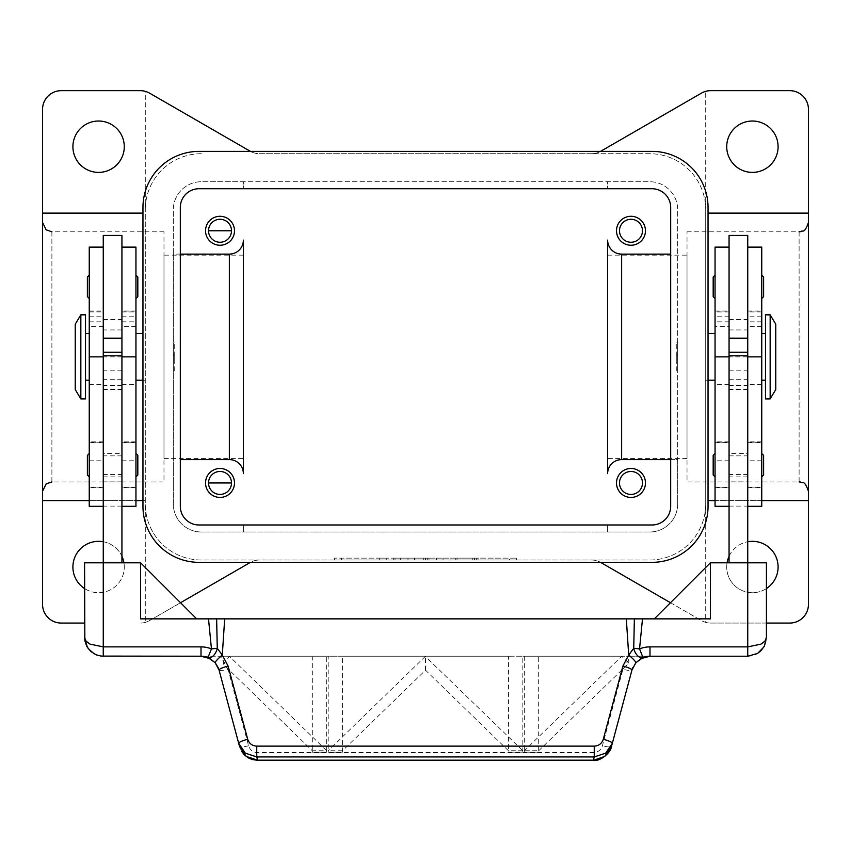 <?xml version="1.0" encoding="UTF-8"?>
<svg xmlns="http://www.w3.org/2000/svg" width="851" height="851" viewBox="0 0 851 851"><rect width="100%" height="100%" fill="white"/><g stroke="black" fill="none" stroke-linecap="round" stroke-linejoin="round"><path stroke-width="0.64" stroke-dasharray="4.25 3.19" d="M708.043 380.216L705.702 380.216L705.702 333.518L708.043 333.518M715.053 380.216L715.053 333.518L715.053 380.216M676.758 342.857L677.683 342.857L677.683 370.876L676.758 370.876L676.758 342.857L676.758 370.876M676.758 354.059L677.683 355.622L677.683 358.111L676.758 359.665L676.758 354.059L676.758 359.665M761.751 333.518L761.751 380.216L761.751 333.518M765.485 333.518L765.485 380.216L765.485 333.518M761.751 506.313L761.751 247.12M747.742 316.774L747.742 247.12L747.742 316.774L761.751 316.774M747.742 356.867L747.742 487.623L747.742 319.508L747.742 371.844L747.742 356.867L761.751 356.867L729.062 356.867L729.062 321.838L729.062 487.623L729.062 247.12L729.062 326.507L715.053 326.507L715.053 247.12M729.062 235.44L729.062 326.507M715.053 506.313L715.053 326.507M747.742 235.44L747.742 562.819L729.062 562.819L747.742 562.819M713.181 296.616L713.181 277M715.053 275.139L715.053 286.808L715.053 275.139M761.751 275.139L761.751 286.808L761.751 275.139M713.181 475.018L713.181 455.402M715.053 453.54L715.053 465.21L715.053 453.54M761.751 453.54L761.751 465.21L761.751 453.54M80.845 398.896L80.845 314.838M75.239 389.556L75.239 324.178M85.515 398.896L85.515 314.838M142.957 380.216L145.298 380.216L145.298 333.518L142.957 333.518M135.947 380.216L135.947 333.518L135.947 380.216M174.242 342.857L173.317 342.857L173.317 370.876L174.242 370.876L174.242 342.857L174.242 370.876M174.242 354.059L173.317 355.622L173.317 358.111L174.242 359.665L174.242 354.059L174.242 359.665M89.249 333.518L89.249 380.216L89.249 333.518M85.515 380.216L85.515 333.518L85.515 380.216M89.249 506.313L89.249 247.12M103.258 326.103L103.258 247.12L103.258 326.103M103.258 329.401L103.258 487.623L103.258 329.401M121.938 562.819L103.258 562.819L121.938 562.819L121.938 235.44M135.947 506.313L135.947 247.12M103.258 235.44L103.258 562.819M137.819 296.616L137.819 277M135.947 286.808L135.947 298.488L135.947 286.808M89.249 286.808L89.249 298.488L89.249 286.808M87.387 296.616L87.387 277M137.819 475.018L137.819 455.402M135.947 465.21L135.947 476.89L135.947 465.21M89.249 465.21L89.249 476.89L89.249 465.21M87.387 475.018L87.387 455.402M654.334 618.858L140.628 618.858L140.628 562.819L140.628 618.858L196.666 618.858L140.628 618.858L196.666 618.858L140.628 562.819L140.628 618.858L140.628 562.819L140.628 618.858L196.666 618.858L140.628 562.819L84.579 562.819L84.579 637.537A18.679 18.679 0 0 0 103.258 656.217L747.742 656.217A18.679 18.679 0 0 0 766.421 637.537L766.421 562.819L710.372 562.819L654.334 618.858L710.372 562.819L710.372 618.858L710.372 562.819L710.372 618.858L654.334 618.858L710.372 618.858L654.334 618.858L710.372 562.819L710.372 618.858L710.372 562.819M248.577 745.763A9.34 1.564 165 0 1 242.333 746.933A9.34 1.564 165 0 1 239.546 746.561L219.058 670.067A9.34 1.564 165 0 0 221.834 670.439A9.34 1.564 165 0 0 228.079 669.269L248.577 745.763C250.024 750.05 253.034 752.327 257.619 752.614L593.381 752.614C597.966 752.327 600.976 750.05 602.423 745.763L622.921 669.269A9.34 1.564 -165 0 0 629.166 670.439A9.34 1.564 -165 0 0 631.942 670.067L611.454 746.561A9.34 1.564 15 0 1 608.667 746.933A9.34 1.564 15 0 1 602.423 745.763M593.381 760.337L593.381 752.614M257.619 760.337L257.619 752.614M219.058 670.067L218.271 667.748M215.197 662.748L213.058 660.621M213.027 660.599L210.271 658.674L201.006 656.217L220.324 656.217L228.079 669.269M622.921 669.269L630.676 656.217L649.994 656.217L640.409 658.865M640.324 658.919L637.973 660.599M205.538 482.953A14.478 14.478 0 0 0 220.015 497.431A14.478 14.478 0 0 0 234.493 482.953A14.478 14.478 0 0 0 220.015 468.475A14.478 14.478 0 0 0 205.538 482.953M642.473 230.77A11.489 11.489 0 0 1 630.985 242.258A11.489 11.489 0 0 1 619.496 230.77A11.489 11.489 0 0 1 630.985 219.281A11.489 11.489 0 0 1 642.473 230.77M616.507 230.77A14.478 14.478 0 0 0 630.985 245.248A14.478 14.478 0 0 0 645.462 230.77A14.478 14.478 0 0 0 630.985 216.292A14.478 14.478 0 0 0 616.507 230.77M231.504 230.77A11.489 11.489 0 0 1 220.015 242.258A11.489 11.489 0 0 1 208.527 230.77L231.504 230.77A11.489 11.489 0 0 0 220.015 219.281A11.489 11.489 0 0 0 208.527 230.77M205.538 230.77A14.478 14.478 0 0 0 220.015 245.248A14.478 14.478 0 0 0 234.493 230.77A14.478 14.478 0 0 0 220.015 216.292A14.478 14.478 0 0 0 205.538 230.77M616.507 482.953A14.478 14.478 0 0 0 630.985 497.431A14.478 14.478 0 0 0 645.462 482.953A14.478 14.478 0 0 0 630.985 468.475A14.478 14.478 0 0 0 616.507 482.953M642.473 482.953A11.489 11.489 0 0 0 630.985 471.465A11.489 11.489 0 0 0 619.496 482.953A11.489 11.489 0 0 0 630.985 494.442A11.489 11.489 0 0 0 642.473 482.953M208.527 482.953A11.489 11.489 0 0 0 220.015 494.442A11.489 11.489 0 0 0 231.504 482.953L208.527 482.953A11.489 11.489 0 0 1 220.015 471.465A11.489 11.489 0 0 1 231.504 482.953M778.091 146.712A25.69 25.69 0 0 0 752.412 121.023A25.69 25.69 0 0 0 726.722 146.712A25.69 25.69 0 0 0 752.412 172.391A25.69 25.69 0 0 0 778.091 146.712M72.909 146.712A25.69 25.69 0 0 0 98.588 172.391A25.69 25.69 0 0 0 124.278 146.712A25.69 25.69 0 0 0 98.588 121.023A25.69 25.69 0 0 0 72.909 146.712M766.421 588.552A25.69 25.69 0 0 1 726.722 567.021A25.69 25.69 0 0 0 752.412 592.7A25.69 25.69 0 0 0 778.091 567.021A25.69 25.69 0 0 0 752.412 541.332A25.69 25.69 0 0 0 726.722 567.021A25.69 25.69 0 0 1 727.073 562.819M729.062 556.32A25.69 25.69 0 0 1 747.742 541.757M123.927 562.819A25.69 25.69 0 0 1 124.278 567.021A25.69 25.69 0 0 0 98.588 541.332A25.69 25.69 0 0 0 72.909 567.021A25.69 25.69 0 0 0 98.588 592.7A25.69 25.69 0 0 0 124.278 567.021A25.69 25.69 0 0 1 84.579 588.552M766.421 623.06L710.713 623.06A18.679 18.679 0 0 1 705.873 622.421A18.679 18.679 0 0 0 710.713 623.06L789.771 623.06A18.679 18.679 0 0 0 808.45 604.38L808.45 109.343A18.679 18.679 0 0 0 789.771 90.663L710.713 90.663A18.679 18.679 0 0 0 705.873 91.302A18.679 18.679 0 0 0 705.702 91.355A18.679 18.679 0 0 0 701.373 93.174L600.838 151.212A18.679 18.679 0 0 1 596.338 153.074A18.679 18.679 0 0 0 600.551 151.382M180.529 602.721L149.627 620.56A18.679 18.679 0 0 1 145.127 622.421A18.679 18.679 0 0 0 149.627 620.56L250.162 562.522A18.679 18.679 0 0 1 254.662 560.649A18.679 18.679 0 0 0 250.449 562.351M600.551 562.351A18.679 18.679 0 0 0 596.338 560.649A18.679 18.679 0 0 1 600.838 562.522L701.373 620.56A18.679 18.679 0 0 0 705.702 622.379L705.702 91.355L705.702 622.379A18.679 18.679 0 0 0 705.873 622.421A18.679 18.679 0 0 1 701.373 620.56L670.471 602.721M250.449 151.382A18.679 18.679 0 0 0 254.662 153.074A18.679 18.679 0 0 1 250.162 151.212L149.627 93.174A18.679 18.679 0 0 0 145.298 91.355L145.298 622.379L145.298 91.355A18.679 18.679 0 0 0 145.127 91.302A18.679 18.679 0 0 0 140.287 90.663L61.229 90.663A18.679 18.679 0 0 0 42.55 109.343L42.55 604.38A18.679 18.679 0 0 0 61.229 623.06L84.579 623.06M607.635 255.151L687.023 255.151L687.023 458.583L607.635 458.583L607.635 255.151L607.635 458.583M687.023 458.583L687.023 255.151M243.365 255.151L163.977 255.151L163.977 458.583L243.365 458.583L243.365 255.151L243.365 458.583M687.023 231.802L799.11 231.802L799.11 481.932L687.023 481.932L687.023 231.802L687.023 481.932M808.45 356.867L808.45 222.462L808.45 356.867M163.977 231.802L51.89 231.802L51.89 481.932L163.977 481.932L163.977 231.802L163.977 481.932M42.55 356.867L42.55 222.462L42.55 356.867M163.977 458.583L163.977 255.151M591.498 560.011A18.679 18.679 0 0 1 596.338 560.649A18.679 18.679 0 0 0 591.498 560.011L259.502 560.011A18.679 18.679 0 0 0 254.662 560.649A18.679 18.679 0 0 1 259.502 560.011L201.336 560.011A56.038 56.038 0 0 1 145.298 503.973A56.038 56.038 0 0 0 201.336 560.011L649.664 560.011A56.038 56.038 0 0 0 705.702 503.973L705.702 209.75A56.038 56.038 0 0 0 649.664 153.712L591.498 153.712A18.679 18.679 0 0 0 596.338 153.074A18.679 18.679 0 0 1 591.498 153.712L259.502 153.712A18.679 18.679 0 0 1 254.662 153.074A18.679 18.679 0 0 0 259.502 153.712L649.664 153.712A56.038 56.038 0 0 1 705.702 209.75L705.702 503.973A56.038 56.038 0 0 1 649.664 560.011L591.498 560.011M145.127 622.421A18.679 18.679 0 0 1 140.287 623.06A18.679 18.679 0 0 0 145.127 622.421M142.957 500.611L145.298 500.611L145.298 503.973L145.298 209.75L145.298 500.611L42.55 500.611M103.258 541.757A25.69 25.69 0 0 1 121.938 556.32M42.55 213.122L142.957 213.122M201.336 153.712A56.038 56.038 0 0 0 145.298 209.75A56.038 56.038 0 0 1 201.336 153.712M509.558 560.011L334.432 560.011L516.568 560.011L425.5 560.011L425.5 558.15L509.558 558.15L341.442 558.15L516.568 558.15L334.432 558.15L443.009 558.15L407.991 558.15L425.5 558.15L425.5 560.011L509.558 560.011L509.558 558.15M808.45 500.611L708.043 500.611M708.043 213.122L808.45 213.122M89.249 500.611L135.947 500.611M145.298 333.518L145.298 380.216M761.751 500.611L715.053 500.611M705.702 333.518L705.702 380.216M180.316 254.119L173.317 254.119L173.317 209.75A28.019 28.019 0 0 1 201.336 181.731L243.365 181.731L243.365 188.741L243.365 181.731L607.635 181.731L607.635 188.741L607.635 181.731L649.664 181.731A28.019 28.019 0 0 1 677.683 209.75L677.683 503.973A28.019 28.019 0 0 1 649.664 531.992L201.336 531.992A28.019 28.019 0 0 1 173.317 503.973L173.317 209.75A28.019 28.019 0 0 1 201.336 181.731L649.664 181.731A28.019 28.019 0 0 1 677.683 209.75L677.683 459.604L621.645 459.604A14.01 14.01 0 0 0 607.635 473.613L607.635 240.11M607.635 524.993L607.635 531.992L607.635 524.993M670.684 459.604L677.683 459.604L677.683 503.973A28.019 28.019 0 0 1 649.664 531.992L201.336 531.992A28.019 28.019 0 0 1 173.317 503.973L173.317 254.119L229.355 254.119A14.01 14.01 0 0 0 243.365 240.11L243.365 473.613M243.365 531.992L243.365 524.993L243.365 531.992M229.355 459.604L180.316 459.604M621.645 254.119L670.684 254.119M173.317 370.876L173.317 342.857M677.683 370.876L677.683 342.857M198.996 151.382A56.038 56.038 0 0 0 142.957 207.421L142.957 506.313A56.038 56.038 0 0 0 198.996 562.351L652.004 562.351A56.038 56.038 0 0 0 708.043 506.313L708.043 207.421A56.038 56.038 0 0 0 652.004 151.382L198.996 151.382M198.996 188.741A18.679 18.679 0 0 0 180.316 207.421L180.316 506.313A18.679 18.679 0 0 0 198.996 524.993L652.004 524.993A18.679 18.679 0 0 0 670.684 506.313L670.684 207.421A18.679 18.679 0 0 0 652.004 188.741L198.996 188.741M450.019 560.011L450.019 558.15L478.039 558.15L450.019 558.15L450.019 560.011L455.274 560.011L450.019 560.011M476.283 560.011L455.274 560.011L478.039 560.011L476.283 560.011L476.283 558.15L476.283 560.011M472.784 560.011L457.019 560.011L472.784 560.011L457.019 560.011L457.019 558.15L457.019 560.011L478.039 560.011L472.784 560.011L472.784 558.15L472.784 560.011M457.019 560.011L457.019 558.15L457.019 560.011M386.269 558.15L379.269 558.15L386.269 558.15L386.269 560.011L379.269 560.011L386.269 560.011L386.269 558.15M379.269 560.011L379.269 558.15L379.269 560.011M341.442 560.011L341.442 558.15M334.432 560.011L334.432 558.15M425.5 560.011L425.5 558.15L425.5 560.011L425.5 558.15L425.5 560.011L443.009 560.011L425.5 560.011M516.568 560.011L516.568 558.15M393.279 560.011L393.279 558.15L429 558.15L393.279 558.15L393.279 560.011L429 560.011L393.279 560.011M400.278 560.011L400.278 558.15L400.278 560.011M436.01 560.011L436.01 558.15L436.01 560.011M443.009 560.011L443.009 558.15L443.009 560.011M407.991 560.011L407.991 558.15L407.991 560.011M414.99 560.011L414.99 558.15L414.99 560.011M637.942 660.621L632.729 667.748M538.683 750.742L628.825 663.195L621.698 656.27L524.333 750.742L524.333 752.178L538.683 752.178L538.683 750.742L524.333 750.742M425.447 656.27L328.188 750.742L328.188 752.178L342.538 752.178L342.538 750.742L425.5 670.163L508.462 750.742L508.462 752.178L522.812 752.178L522.812 750.742L425.096 656.217L328.188 656.217L328.188 752.178L342.538 752.178L342.538 656.217L508.462 656.217L508.462 752.178L522.812 752.178L522.812 656.217L425.096 656.217M522.812 750.742L508.462 750.742M342.538 750.742L328.188 750.742M326.667 750.742L229.408 656.27L223.281 664.259L312.317 750.742L312.317 752.178L326.667 752.178L326.667 750.742L312.317 750.742M223.281 664.259L223.281 656.217L312.317 656.217L312.317 752.178L326.667 752.178L326.667 656.217L229.759 656.217M621.241 656.217L524.333 656.217L524.333 752.178L538.683 752.178L538.683 656.217L622.049 656.217M425.5 670.163L425.5 656.217M229.057 656.217L223.281 656.217M628.825 663.195L628.825 656.217M328.188 656.217L326.667 656.217M508.462 656.217L342.538 656.217M524.333 656.217L522.812 656.217M630.676 656.217L538.683 656.217M312.317 656.217L220.324 656.217M729.062 356.867L715.053 356.867L729.062 356.867L729.062 371.844L729.062 319.508L729.062 506.313L729.062 371.844L729.062 481.868L747.742 481.868M729.062 562.819L729.062 481.868M729.062 562.351L747.742 562.351M121.938 562.351L103.258 562.351M121.938 371.844L121.938 506.313L121.938 371.844M103.258 371.844L103.258 444.807L103.258 371.844M173.317 358.111L173.317 355.622M747.742 444.807L747.742 371.844L747.742 444.807M761.751 465.21L761.751 476.89L761.751 465.21M715.053 465.21L715.053 476.89L715.053 465.21M761.751 286.808L761.751 298.488L761.751 286.808M715.053 286.808L715.053 298.488L715.053 286.808M677.683 358.111L677.683 355.622M765.485 398.896L765.485 314.838M770.155 398.896L770.155 314.838M775.761 389.556L775.761 324.178M140.628 562.819L196.666 618.858M103.258 476.89L121.938 476.89L121.938 453.54L103.258 453.54L103.258 476.89L103.258 453.54M121.938 455.87L103.258 455.87L103.258 474.56L121.938 474.55L121.938 455.87L121.938 474.56M103.258 474.56L103.258 455.87M121.938 453.54L121.938 476.89M747.742 476.89L729.062 476.89L729.062 453.54L747.742 453.54L747.742 476.89L747.742 453.54M729.062 455.87L747.742 455.87L747.742 474.56L729.062 474.55L729.062 455.87L729.062 474.56M747.742 474.56L747.742 455.87M729.062 453.54L729.062 476.89M729.062 316.774L715.053 316.774M89.249 384.322L103.258 384.322M121.938 384.322L135.947 384.322M799.11 481.932L799.11 231.802M51.89 481.932L51.89 231.802M455.274 560.011L455.274 558.15L455.274 560.011M474.539 560.011L474.539 558.15L474.539 560.011M395.024 560.011L395.024 558.15M423.745 560.011L423.745 558.15M427.255 560.011L427.255 558.15M436.669 560.011L436.669 558.15M414.331 560.011L414.331 558.15M121.938 370.196L103.258 370.196M121.938 481.868L103.258 481.868M121.938 506.1L103.258 506.1M121.938 356.867L103.258 356.867M121.938 379.684L103.258 379.684M121.938 389.237L103.258 389.237M121.938 385.631L103.258 385.631M121.938 329.965L103.258 329.965M121.938 442.19L135.947 442.19M121.938 460.795L135.947 460.795M121.938 487.187L135.947 487.187M121.938 311.913L135.947 311.913M121.938 316.774L135.947 316.774M89.249 442.19L103.258 442.19M89.249 460.795L103.258 460.795M89.249 487.187L103.258 487.187M89.249 311.913L103.258 311.913M89.249 316.774L103.258 316.774M729.062 370.196L747.742 370.196M729.062 506.1L747.742 506.1M729.062 379.684L747.742 379.684M729.062 389.237L747.742 389.237M729.062 385.631L747.742 385.631M729.062 329.965L747.742 329.965M729.062 384.322L715.053 384.322M729.062 442.19L715.053 442.19M729.062 460.795L715.053 460.795M729.062 487.187L715.053 487.187M729.062 311.913L715.053 311.913M761.751 384.322L747.742 384.322M761.751 442.19L747.742 442.19M761.751 460.795L747.742 460.795M761.751 487.187L747.742 487.187M761.751 311.913L747.742 311.913M761.751 326.507L747.742 326.507M89.249 321.838L103.258 321.838M121.938 321.838L135.947 321.838M478.039 558.15L478.039 560.011M429 558.15L429 560.011M239.567 746.55L241.705 751.507M103.258 389.556L121.938 389.556M103.258 319.508L121.938 319.508M135.947 442.648L121.938 442.648M135.947 441.86L121.938 441.86M135.947 487.623L121.938 487.623M135.947 311.04L121.938 311.04M135.947 326.507L121.938 326.507M103.258 442.648L89.249 442.648M103.258 441.86L89.249 441.86M103.258 487.623L89.249 487.623M89.249 311.04L103.258 311.04M103.258 326.507L89.249 326.507M747.742 389.556L729.062 389.556M729.062 319.508L747.742 319.508M729.062 321.838L715.053 321.838M715.053 442.648L729.062 442.648M729.062 441.86L715.053 441.86M715.053 487.623L729.062 487.623M715.053 311.04L729.062 311.04M761.751 321.838L747.742 321.838M747.742 442.648L761.751 442.648M761.751 441.86L747.742 441.86M747.742 487.623L761.751 487.623M747.742 311.04L761.751 311.04"/><path stroke-width="1.28" d="M770.155 314.838L775.761 324.178L775.761 389.556L770.155 398.896L765.485 398.896L765.485 314.838L770.155 314.838L770.155 398.896M708.043 333.518L715.053 333.518M715.053 380.216L708.043 380.216M761.751 333.518L765.485 333.518M765.485 380.216L761.751 380.216M729.062 562.819L729.062 235.44L747.742 235.44L747.742 562.819L710.372 562.819L710.372 618.858L634.367 618.858L633.729 648.302L628.708 655.057L622.921 666.025L603.295 739.274C601.848 743.561 598.838 745.838 594.253 746.125L256.747 746.125L256.747 756.943L594.253 756.943L594.253 746.125M747.742 338.187L729.062 338.187M715.053 275.139L713.181 277L713.181 296.616L715.053 298.488M763.613 277L763.613 286.808L763.613 277L761.751 275.139M715.053 453.54L713.181 455.402L713.181 475.018L715.053 476.89M763.613 455.402L763.613 465.21L763.613 455.402L761.751 453.54M80.845 314.838L75.239 324.178L75.239 389.556L80.845 398.896L85.515 398.896L85.515 314.838L80.845 314.838L80.845 398.896M142.957 333.518L135.947 333.518M135.947 380.216L142.957 380.216M89.249 333.518L85.515 333.518M85.515 380.216L89.249 380.216M103.258 247.12L89.249 247.12L89.249 506.313L103.258 506.313M121.938 247.12L135.947 247.12L135.947 506.313L121.938 506.313M121.938 562.819L121.938 235.44L103.258 235.44L103.258 562.819L84.579 562.819L84.845 640.665L86.908 646.579L90.812 651.472L96.11 654.802L101.173 656.1L201.006 656.217A18.679 18.679 0 0 1 207.974 657.568L215.197 662.748L219.058 670.067L238.684 743.317L245.343 753.167L256.747 756.943L257.619 760.337L593.381 760.337C599.136 761.996 610.763 753.231 611.454 746.561L604.784 756.411L593.381 760.337M103.258 338.187L121.938 338.187M135.947 275.139L137.819 277L137.819 296.616L135.947 298.488M89.249 275.139L87.387 277L87.387 296.616L89.249 298.488M135.947 453.54L137.819 455.402L137.819 475.018L135.947 476.89M89.249 453.54L87.387 455.402L87.387 475.018L89.249 476.89M764.336 646.1L766.421 637.537L764.996 641.111L760.943 644.143L747.742 646.877L649.994 646.877A28.019 28.019 0 0 0 639.548 648.898L633.729 648.302A9.34 5.404 -111.9 0 0 633.867 648.898A9.34 5.404 -111.9 0 0 643.026 657.568A18.679 18.679 0 0 1 649.994 656.217L747.742 656.217L757.528 653.451L760.943 650.749L764.336 646.1L766.421 637.537L766.421 562.819L747.742 562.819L747.742 656.217M611.454 746.561L631.942 670.067A9.34 1.564 -165 0 0 629.453 668.226A9.34 1.564 -165 0 0 622.921 666.025M256.747 746.125C252.162 745.838 249.152 743.561 247.705 739.274A9.34 1.564 165 0 0 241.173 741.466A9.34 1.564 165 0 0 238.684 743.317L239.546 746.561L246.216 756.411L257.619 760.188L593.381 760.188L594.253 756.943L605.657 753.167L612.316 743.317A9.34 1.564 -165 0 0 609.827 741.466A9.34 1.564 -165 0 0 603.295 739.274M218.271 667.748L215.197 662.748A9.34 1.245 139.4 0 1 222.292 655.057L217.271 648.302A9.34 5.404 111.9 0 1 217.133 648.898A9.34 5.404 111.9 0 1 207.974 657.568L211.452 648.898A28.019 28.019 0 0 0 201.006 646.877L201.006 656.217L210.271 658.674M632.729 667.748L631.942 670.067L635.803 662.748L643.026 657.568L639.548 648.898L642.494 618.858M201.006 646.877L103.258 646.877L90.057 644.143L86.004 641.111L84.579 637.537L87.408 647.42M247.705 739.274L228.079 666.025L222.292 655.057L224.685 618.858L216.633 618.858L217.271 648.302L211.452 648.898L208.506 618.858L140.628 618.858L140.628 562.819L196.666 618.858M228.079 666.025A9.34 1.564 165 0 0 221.547 668.226A9.34 1.564 165 0 0 219.058 670.067M234.493 482.953A14.478 14.478 0 0 1 220.015 497.431A14.478 14.478 0 0 1 205.538 482.953A14.478 14.478 0 0 1 220.015 468.475A14.478 14.478 0 0 1 234.493 482.953M619.496 230.77A11.489 11.489 0 0 0 630.985 242.258A11.489 11.489 0 0 0 642.473 230.77A11.489 11.489 0 0 0 630.985 219.281A11.489 11.489 0 0 0 619.496 230.77M645.462 230.77A14.478 14.478 0 0 1 630.985 245.248A14.478 14.478 0 0 1 616.507 230.77A14.478 14.478 0 0 1 630.985 216.292A14.478 14.478 0 0 1 645.462 230.77M208.527 230.77A11.489 11.489 0 0 0 220.015 242.258A11.489 11.489 0 0 0 231.504 230.77L208.527 230.77A11.489 11.489 0 0 1 220.015 219.281A11.489 11.489 0 0 1 231.504 230.77M234.493 230.77A14.478 14.478 0 0 1 220.015 245.248A14.478 14.478 0 0 1 205.538 230.77A14.478 14.478 0 0 1 220.015 216.292A14.478 14.478 0 0 1 234.493 230.77M645.462 482.953A14.478 14.478 0 0 1 630.985 497.431A14.478 14.478 0 0 1 616.507 482.953A14.478 14.478 0 0 1 630.985 468.475A14.478 14.478 0 0 1 645.462 482.953M619.496 482.953A11.489 11.489 0 0 0 630.985 494.442A11.489 11.489 0 0 0 642.473 482.953A11.489 11.489 0 0 0 630.985 471.465A11.489 11.489 0 0 0 619.496 482.953M208.527 482.953A11.489 11.489 0 0 0 220.015 494.442A11.489 11.489 0 0 0 231.504 482.953L208.527 482.953A11.489 11.489 0 0 1 220.015 471.465A11.489 11.489 0 0 1 231.504 482.953M726.722 146.712A25.69 25.69 0 0 1 752.412 121.023A25.69 25.69 0 0 1 778.091 146.712A25.69 25.69 0 0 1 752.412 172.391A25.69 25.69 0 0 1 726.722 146.712M124.278 146.712A25.69 25.69 0 0 1 98.588 172.391A25.69 25.69 0 0 1 72.909 146.712A25.69 25.69 0 0 1 98.588 121.023A25.69 25.69 0 0 1 124.278 146.712M727.073 562.819A25.69 25.69 0 0 1 729.062 556.32M747.742 541.757A25.69 25.69 0 0 1 766.421 588.552M84.579 588.552A25.69 25.69 0 0 1 103.258 541.757M600.551 151.382A18.679 18.679 0 0 0 600.838 151.212L701.373 93.174A18.679 18.679 0 0 1 710.713 90.663L789.771 90.663A18.679 18.679 0 0 1 808.45 109.343L808.45 213.122L708.043 213.122M808.45 213.122L808.45 604.38A18.679 18.679 0 0 1 789.771 623.06L766.421 623.06M250.449 562.351A18.679 18.679 0 0 0 250.162 562.522L180.529 602.721M670.471 602.721L600.838 562.522A18.679 18.679 0 0 0 600.551 562.351M84.579 623.06L61.229 623.06A18.679 18.679 0 0 1 42.55 604.38L42.55 109.343A18.679 18.679 0 0 1 61.229 90.663L140.287 90.663A18.679 18.679 0 0 1 149.627 93.174L250.162 151.212A18.679 18.679 0 0 0 250.449 151.382M121.938 556.32A25.69 25.69 0 0 1 123.927 562.819M42.55 213.122L142.957 213.122M42.55 500.611L89.249 500.611M135.947 500.611L142.957 500.611M808.45 500.611L761.751 500.611M715.053 500.611L708.043 500.611M621.645 459.604A14.01 14.01 0 0 0 607.635 473.613L607.635 240.11A14.01 14.01 0 0 0 621.645 254.119L621.645 459.604L670.684 459.604M229.355 254.119A14.01 14.01 0 0 0 243.365 240.11L243.365 473.613A14.01 14.01 0 0 0 229.355 459.604L229.355 254.119L180.316 254.119M243.365 473.613A14.01 14.01 0 0 0 229.355 459.604L180.316 459.604M607.635 240.11A14.01 14.01 0 0 0 621.645 254.119L670.684 254.119M180.316 207.421A18.679 18.679 0 0 1 198.996 188.741L652.004 188.741A18.679 18.679 0 0 1 670.684 207.421L670.684 506.313A18.679 18.679 0 0 1 652.004 524.993L198.996 524.993A18.679 18.679 0 0 1 180.316 506.313L180.316 207.421M142.957 207.421A56.038 56.038 0 0 1 198.996 151.382L652.004 151.382A56.038 56.038 0 0 1 708.043 207.421L708.043 506.313A56.038 56.038 0 0 1 652.004 562.351L198.996 562.351A56.038 56.038 0 0 1 142.957 506.313L142.957 207.421M635.803 662.748A9.34 1.245 -139.4 0 0 628.708 655.057L626.315 618.858L224.685 618.858M103.258 656.217L103.258 562.819L140.628 562.819M216.633 618.858L208.506 618.858M626.315 618.858L634.367 618.858M654.334 618.858L710.372 562.819M121.938 562.351L103.258 562.351M121.938 355.782L103.258 355.782M121.938 352.197L103.258 352.197M729.062 562.351L747.742 562.351M729.062 355.782L747.742 355.782M729.062 352.197L747.742 352.197M763.613 465.21L763.613 475.018L763.613 465.21M763.613 286.808L763.613 296.616L763.613 286.808M729.062 247.12L715.053 247.12L715.053 506.313L729.062 506.313M747.742 247.12L761.751 247.12L761.751 506.313L747.742 506.313M89.249 247.524L103.258 247.524M121.938 247.524L135.947 247.524M640.729 658.674L649.983 656.238L649.994 646.877M121.938 356.867L135.947 356.867M89.249 356.867L103.258 356.867M729.062 247.524L715.053 247.524M729.062 356.867L715.053 356.867M761.751 247.524L747.742 247.524M761.751 356.867L747.742 356.867M799.11 231.802L800.791 231.642C802.706 229.589 804.067 234.908 808.45 222.462M51.89 231.802L46.167 229.834L42.55 222.462M51.89 481.932L46.167 483.889L42.55 491.272M799.11 481.932L800.791 482.081C802.706 484.134 804.067 478.826 808.45 491.272M88.142 648.505L94.131 653.834M757.528 653.451L763.762 647.143M241.705 751.507L244.503 755.007L248.194 757.805L251.981 759.464L257.619 760.326M761.751 476.89L763.613 475.018M761.751 298.488L763.613 296.616"/></g></svg>
